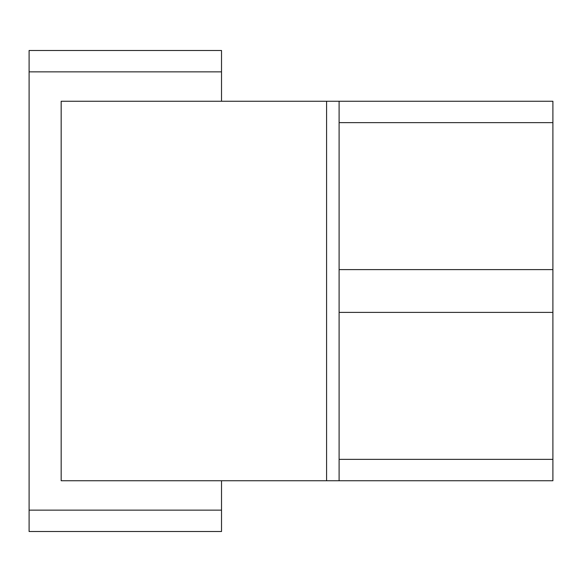 <?xml version="1.0" encoding="UTF-8"?>
<svg xmlns="http://www.w3.org/2000/svg" width="582" height="582" viewBox="0 0 582 582"><rect width="100%" height="100%" fill="white"/><g stroke="black" fill="none" stroke-linecap="round" stroke-linejoin="round"><path stroke-width="0.87" d="M221.516 50.481L29.1 50.481L221.516 50.481L221.516 71.862L29.1 71.862L29.1 50.481L29.1 510.138L29.1 71.862L221.516 71.862L221.516 101.253L221.516 50.481M29.1 531.519L29.1 510.138L221.516 510.138L221.516 531.519L29.1 531.519L29.1 510.138L221.516 510.138L221.516 531.519L29.1 531.519M221.516 480.747L221.516 510.138L221.516 480.747M61.168 480.747L61.168 101.253L61.168 480.747L339.102 480.747L339.102 312.381L339.102 459.365L552.9 459.365L552.9 480.747L339.102 480.747L339.102 459.365L552.9 459.365L552.9 480.747L326.582 480.747L326.582 101.253L61.168 101.253L326.582 101.253L326.582 480.747L61.168 480.747M552.9 101.253L326.582 101.253L552.9 101.253L552.9 122.635L339.102 122.635L339.102 101.253L339.102 269.619L339.102 122.635L552.9 122.635L552.9 269.619L552.9 101.253M552.9 269.619L552.9 459.365L552.9 312.381L339.102 312.381L339.102 269.619L552.9 269.619L339.102 269.619M552.9 312.381L339.102 312.381"/></g></svg>

